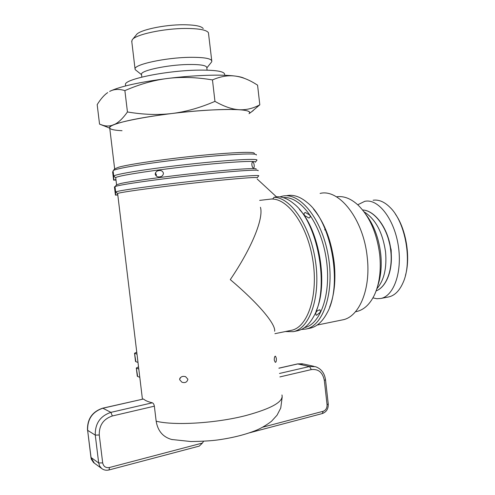 <?xml version="1.0" encoding="UTF-8"?>
<svg xmlns="http://www.w3.org/2000/svg" width="495" height="495" viewBox="0 0 495 495"><rect width="100%" height="100%" fill="white"/><g stroke="black" fill="none" stroke-linecap="round" stroke-linejoin="round"><path stroke-width="0.74" d="M131.8 41.722L132.196 39.866C134.993 34.638 163.888 28.37 186.083 28.456C199.126 28.537 206.576 29.954 208.432 32.707L211.736 60.638M136.713 70.841L135.178 69.616L135.042 68.885C134.368 64.437 165.342 57.68 189.461 57.327C204.367 57.185 211.823 58.54 211.823 61.399L211.377 62.252M203.235 28.611C201.521 26.136 194.95 24.849 183.527 24.75C164.123 24.626 138.909 30.139 136.323 34.854L132.573 39.408M125.526 85.091L125.452 84.447C124.443 79.324 164.835 70.89 196.15 70.166C215.306 69.814 224.804 71.286 224.65 74.59M141.539 74.64L141.483 74.157C141.001 70.513 167.261 64.901 187.704 64.511C200.407 64.319 206.774 65.396 206.805 67.735L207.083 70.129M107.434 127.215L99.538 124.127L103.362 125.439C106.895 126.367 110.323 126.163 113.646 124.82C118.014 123.069 122.618 118.788 127.444 111.963C143.34 114.654 158.165 115.168 171.907 113.51C185.644 111.858 199.992 107.811 214.954 101.376C224.068 106.543 232.118 109.321 239.104 109.711C246.133 110.119 253.032 108.479 259.813 104.804L257.567 85.134L253.799 82.838C247.451 79.138 241.269 76.886 235.236 76.075C239.518 76.632 242.531 77.387 244.283 78.328M235.236 76.075C228.17 75.116 220.584 76.397 212.466 79.918C196.428 77.239 181.529 76.744 167.768 78.433C194.486 75.122 221.822 74.269 235.236 76.075M167.768 78.433C154.007 80.122 139.714 84.181 124.882 90.61C119.017 88.815 113.93 89.081 109.624 91.42C119.648 86.514 139.033 82.182 167.768 78.433M107.7 92.584L105.961 93.901C103.003 96.383 100.077 99.959 97.181 104.631L99.538 124.127M214.954 101.376L212.466 79.918M127.444 111.963L124.882 90.61M249.028 113.689C251.318 111.678 248.007 110.354 239.104 109.711C225.813 108.795 198.588 110.261 171.907 113.51C143.197 117.136 123.775 120.91 113.646 124.82C110.583 126.101 109.284 127.209 109.742 128.137L114.654 168.875M109.816 128.255C110.849 129.548 114.92 130.358 122.036 130.699M259.813 104.804L251.324 112M276.34 358.331C276.464 361.121 276.092 362.439 275.232 362.278L274.267 360.137C274.298 357.334 274.713 356.029 275.511 356.214L276.34 358.331M187.89 379.25C187.098 382.239 185.099 383.223 181.906 382.196L179.611 379.653C180.403 376.757 182.414 375.779 185.637 376.714L187.89 379.25M180.347 377.654L179.722 378.65M254.176 165.083C254.3 167.087 254.059 168.059 253.446 168.003C252.809 167.997 252.283 166.994 251.875 165.002C251.825 162.997 252.122 162.013 252.772 162.051C253.372 162.063 253.842 163.072 254.176 165.083M163.461 173.182C163.189 175.397 161.939 176.628 159.712 176.87C157.497 177.161 155.987 176.294 155.189 174.265C155.486 172.081 156.754 170.843 158.994 170.552C161.209 170.237 162.7 171.115 163.461 173.182M155.356 173.052L156.414 174.741L156.21 175.991M109.432 467.515L109.067 469.947L199.312 446.082L202.43 443.05L109.432 467.515C105.769 468.097 103.517 466.556 102.688 462.899L99.266 435C99.05 425.354 103.406 419.011 112.328 415.979L110.93 412.36L102.737 408.171L143.488 398.995C145.115 400.517 148.061 401.792 152.324 402.806C153.339 403.202 154.019 404.328 154.36 406.178L156.166 421.202C157.787 430.947 162.954 437.036 171.66 439.48L172.384 439.634M257.128 177.835C257.691 176.987 244.901 177.847 218.765 180.415C175.013 184.746 117.148 192.369 117.68 193.576L117.655 193.749M260.45 207.287C263.711 218.215 252.233 247.277 230.293 279.613C258.792 303.713 275.851 324.305 274.657 331.248M309.573 214.966C310.582 216.439 310.377 217.466 308.954 218.047L304.722 215.591C303.584 213.976 303.831 212.955 305.464 212.522L309.573 214.966M320.5 312.042L316.738 315.154L316.045 315.167L315.705 312.982C316.59 311.145 318.013 310.093 319.98 309.821L320.5 312.042M342.101 319.968L342.639 319.857C359.135 317.029 371.046 289.185 367.216 257.153C363.509 219.149 339.069 188.477 320.104 193.427M313.521 209.094C324.398 222.342 331.285 240.168 334.181 262.573C335.95 279.941 334.428 294.803 329.621 307.147M290.936 330.413L291.444 330.307C307.915 327.275 318.632 294.927 312.722 259.411C306.993 223.87 286.704 196.948 270.245 199.157M113.176 170.719L114.685 168.838L118.744 167.192C130.501 163.727 179.642 157.002 215.702 154.069C241.987 151.996 254.863 151.81 254.337 153.512M249.641 112.94C250.315 109.754 237.291 108.782 210.579 110.032C166.06 112.285 107.99 122.741 109.673 127.574M363.986 211.767C375.495 218.939 382.685 232.347 385.555 251.992C386.935 268.172 384.04 280.436 376.856 288.783M336.445 196.831C343.679 195.717 350.949 198.526 358.256 205.264C369.734 216.767 376.881 233.188 379.696 254.523C381.249 270.258 379.517 283.697 374.492 294.841C369.92 304.307 363.936 309.87 356.549 311.541L355.961 311.658M377.629 286.203C380.927 276.748 381.954 265.939 380.711 253.787C378.725 237.742 373.669 224.464 365.551 213.951M373.106 200.24L374.003 200.129C379.368 199.677 384.708 202.096 390.023 207.38C405.615 222.131 412.595 262.078 403.048 282.676C399.446 290.831 394.664 295.583 388.705 296.932L388.21 297.031M357.743 204.781L364.84 201.286L366.096 201.112C379.182 199.565 394.435 219.867 398.333 245.935C402.386 271.972 393.859 296.035 380.859 298.46L376.837 298.72L372.939 297.885M405.442 275.474C410.72 257.252 406.154 229.358 395.499 214.279M324.739 229.946L325.029 228.863M117.773 194.702L115.762 195.079L114.753 186.739L114.444 186.85M115.063 186.671L114.753 186.739M115.948 179.592L113.949 180.062L112.94 171.715L112.631 171.858M255.29 162.249C258.05 160.293 228.504 161.915 189.288 166.252C150.078 170.571 116.108 175.991 115.725 177.717L115.75 177.965M115.725 177.717L116.573 184.784L120.712 183.49C131.509 181.077 167.799 176.152 201.7 172.606C235.663 169.042 258.341 167.737 256.088 169.191M117.81 195.011L115.762 195.079M116.009 180.118L113.949 180.062M137.994 362.402L135.871 361.709L134.529 353.257L136.762 352.168M136.997 354.129L134.875 353.486M139.788 377.283L137.653 376.491L136.311 368.02L138.532 366.844M138.792 369.016L136.663 368.28M137.288 376.144L137.653 376.491M135.512 361.393L135.871 361.709M113.126 171.128L113.114 170.794C113.819 168.684 148.506 162.88 188.49 158.518C228.473 154.137 258.706 152.794 256.268 155.053M256.831 160.306C259.671 158.227 229.414 159.798 189.158 164.241C148.908 168.659 114.091 174.296 113.732 176.14L114.357 176.653M115.032 186.931L115.013 186.739C115.428 185.359 150.276 180.149 190.501 175.669C230.726 171.171 260.915 169.098 258.025 170.726M257.202 177.742L258.662 175.898C261.113 174.562 231.035 176.894 191.169 181.374C151.315 185.848 116.591 190.816 115.688 192.004L116.053 192.295M257.214 179.054L276.612 196.967L274.032 197.264L272.962 198.842L259.658 200.382M285.299 331.563L293.275 331.656C309.734 328.575 320.76 297.149 315.556 261.614C310.532 226.067 290.912 197.456 274.032 197.264M276.42 196.793C282.045 196.441 287.787 198.699 293.653 203.575C318.118 221.909 330.165 289.16 313.545 316.713C309.165 324.683 303.825 329.373 297.514 330.784L297.025 330.883M299.524 209.564C319.498 230.546 328.426 284.563 316.107 311.089M286.834 195.63C293.486 194.374 300.335 196.719 307.376 202.672C331.452 221.333 343.041 285.615 326.947 313.217C322.4 321.707 316.775 326.7 310.093 328.204L309.592 328.309M301.35 329.466L305.922 329.057C323.452 325.858 334.787 291.803 328.148 255.203C321.713 218.567 299.809 192.153 282.651 196.113L279.83 196.899M304.45 327.647C321.063 324.213 331.854 292.205 326.007 257.27C320.339 222.311 300.038 195.754 283.326 197.647M202.43 443.05L203.556 441.293M187.37 449.243L191.8 448.068M249.635 432.791L253.731 431.69M281.958 394.961C283.746 401.618 271.786 408.462 246.089 415.497C216.16 423.275 174.382 425.793 156.166 421.202M391.378 258.384L391.168 249.919L387.597 235.917M362.606 209.985C375.161 210.449 388.655 229.358 390.772 251.008C392.974 269.769 386.341 286.976 376.12 290.918M99.266 435L95.263 435.111L98.684 462.967L90.962 457.454L87.621 430.322L95.263 435.111C95.015 423.553 100.231 415.973 110.93 412.36L152.324 402.806M102.688 462.899L98.684 462.967L99.668 466.098L101.692 468.511C103.857 470.139 106.32 470.615 109.067 469.947M94.397 463.221L90.814 457.219M101.692 468.511L93.549 462.565L91.259 459.125L87.621 430.322C87.38 419.067 92.485 411.698 102.948 408.208L143.488 398.995M112.328 415.979L154.36 406.178M279.892 376.918L311.336 369.592C318.403 368.794 322.734 372.407 324.324 380.432L327.059 404.712C327.158 408.053 325.846 410.244 323.13 411.296L262.851 427.154M249.851 432.717L322.338 413.548L323.13 411.296M325.531 379.838L328.247 403.97L327.059 404.712M302.445 363.775L297.575 363.905L309.53 366.529L315.42 366.671C321.131 368.651 324.497 373.007 325.518 379.752L324.324 380.432M279.496 373.459L309.53 366.529L311.336 369.592M278.895 368.224L297.891 363.905L303.683 364.054L314.016 366.362M206.83 67.933L211.439 62.166M109.754 128.23L103.362 125.439M249.672 113.213L253.335 110.509M141.551 74.695L135.178 69.616M141.836 77.109L141.483 74.157M125.625 85.926L125.452 84.447M135.042 68.885L131.72 41.035M117.637 193.607L142.424 399.156M317.14 325.06L342.639 319.857M274.935 333.68L291.444 330.307M355.46 311.757L356.549 311.541M388.705 296.932L380.859 298.46M390.976 250.953C393.191 269.781 386.459 287.001 376.113 290.924M390.976 250.946C388.853 229.241 375.266 210.381 362.6 209.979M305.087 212.553L305.464 212.522M158.016 170.781L158.994 170.552M114.438 186.832L115.446 195.154M112.631 171.839L113.64 180.174M185.136 376.546L185.637 376.714M136.311 368.02L137.301 376.219M134.529 353.257L135.519 361.461M113.089 170.837L113.732 176.14M255.389 162.119L256.812 160.324M115.719 177.73L113.72 176.152M116.566 184.796L114.995 186.757M115.013 186.739L115.651 192.035M297.514 330.784L293.275 331.656M310.093 328.204L305.922 329.057M117.68 193.576L115.688 192.004M87.485 430.155C87.213 418.962 92.293 411.636 102.737 408.171M322.338 413.548C326.428 412.019 328.408 408.858 328.259 404.062M278.889 368.15L297.575 363.905M282.193 397.015L280.739 408.041L277.039 415.212L271.464 421.313C266.768 424.902 261.935 427.791 256.954 429.994C245.922 434.517 232.854 437.84 217.757 439.944C211.353 440.822 202.418 441.361 190.946 441.54L171.66 439.48"/></g></svg>

